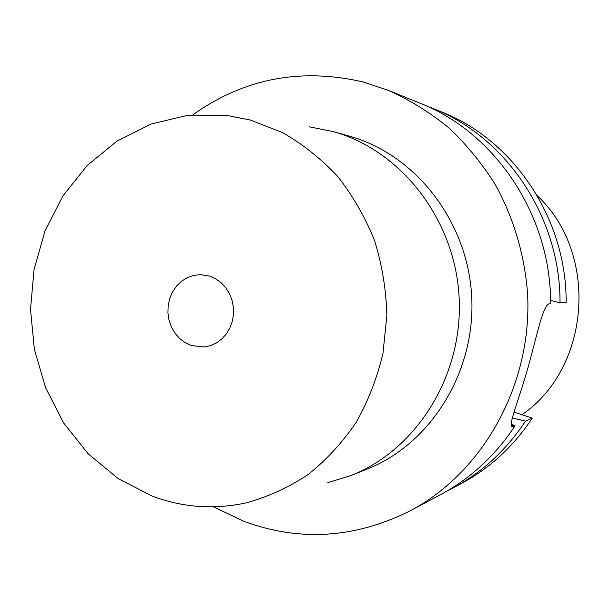 <?xml version="1.0" encoding="UTF-8"?>
<svg xmlns="http://www.w3.org/2000/svg" width="610" height="610" viewBox="0 0 610 610"><rect width="100%" height="100%" fill="white"/><g stroke="black" fill="none" stroke-linecap="round" stroke-linejoin="round"><path stroke-width="0.91" d="M512.293 417.934L525.492 421.136L532.271 418.117C513.49 446.451 489.746 468.32 461.046 483.715L446.604 491.263M532.271 418.117L514.032 412.116M441.663 111.958C513.544 139.964 566.682 218.868 566.133 302.293L560.018 302.834C560.575 217.602 506.346 137.014 433.1 108.488L441.663 111.958M209.581 276.086L215.597 278.739L221.049 282.636L225.715 287.638L229.421 293.547L232.006 300.135L233.378 307.143L233.485 314.302L232.303 321.325L229.901 327.936L226.371 333.883L221.842 338.939L216.512 342.896L210.572 345.618L204.266 346.998L191.342 345.557L185.165 342.683L179.63 338.489L174.978 333.174L171.387 326.952L168.993 320.067L167.91 312.816L168.162 305.488L169.748 298.374L172.615 291.771L176.633 285.953L181.643 281.149L187.461 277.573L193.827 275.369L200.492 274.637L209.581 276.086M250.535 120.094L226.096 115.267L187.811 115.252L150.853 124.12L116.815 141.215L87.1 165.584L62.853 196.023L44.965 231.152L34.061 269.475L30.5 309.423L34.396 349.393L45.605 387.785L63.73 423.058L88.122 453.718L117.882 478.415L151.859 495.953C182.481 507.543 213.965 509.838 246.31 502.846C268.003 496.883 288.545 487.497 307.92 474.694C326.297 460.062 342.347 442.654 356.095 422.478C368.226 400.999 377.193 377.91 382.996 353.228L386.862 315.362C386.191 289.742 382.081 264.801 374.532 240.523C365.123 217.069 352.832 195.711 337.658 176.435C321.096 158.707 302.674 144.074 282.384 132.538L250.535 120.094M327.806 482.716L351.162 475.449C416.737 449.722 463.31 375.31 459.124 297.436C455.19 219.547 401.128 150.38 333.235 131.607L309.255 126.811M333.235 131.607L349.423 136.175C415.448 154.444 467.908 221.415 471.713 296.773C475.762 372.123 430.561 444.187 366.793 469.22L351.162 475.449M193.012 114.718C243.947 78.499 300.608 67.565 362.988 81.923L388.341 90.333C409.874 100.009 430.042 112.522 448.861 127.864C466.642 144.677 482.205 163.724 495.549 184.998C513.742 218.166 524.73 255.369 527.597 293.86C532.362 384.46 483.28 472.193 410.263 510.776C355.134 538.355 299.716 541.886 244 521.367L213.454 506.826M511.211 425.284L514.055 426.237L515.046 425.788C495.328 455.624 470.432 478.606 440.351 494.748L410.263 510.776M514.055 426.237L512.286 426.588C507.566 426.398 518.836 400.442 528.024 367.472C537.364 334.257 543.144 303.734 549.694 303.757L550.594 303.673C551.165 215.65 495.259 132.462 419.932 103.143L388.341 90.333M515.046 425.788L511.127 424.019M525.492 421.136C506.346 450.066 482.144 472.369 452.894 488.061M426.512 105.957L433.1 108.488M550.555 300.372L560.018 302.834M537.257 195.711C599.111 253.524 590.663 367.83 521.931 414.716"/></g></svg>
